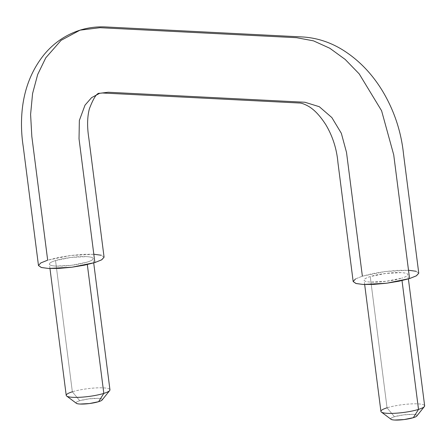<?xml version="1.0" encoding="UTF-8"?>
<svg xmlns="http://www.w3.org/2000/svg" width="447" height="447" viewBox="0 0 447 447"><rect width="100%" height="100%" fill="white"/><g stroke="black" fill="none" stroke-linecap="round" stroke-linejoin="round"><path stroke-width="0.34" stroke-dasharray="2.23 1.68" d="M102.313 399.618A13.226 2.358 -7.3 0 0 94.211 398.383A13.226 2.358 -7.3 0 0 79.75 400.719L72.353 391.796A22.043 3.928 172.7 0 1 96.451 387.901A22.043 3.928 172.7 0 1 109.956 389.952M417.006 415.621A13.226 2.358 -7.3 0 0 408.904 414.391A13.226 2.358 -7.3 0 0 394.444 416.727L387.046 407.804A22.043 3.928 172.7 0 1 411.145 403.909A22.043 3.928 172.7 0 1 424.65 405.96M424.382 405.306A22.043 3.928 -7.3 0 0 409.357 404.01A22.043 3.928 -7.3 0 0 387.046 407.804L370.239 276.564A22.043 3.928 172.7 0 1 392.544 272.771A22.043 3.928 172.7 0 1 407.569 274.067A22.043 3.928 172.7 0 1 401.708 278.168C405.898 276.861 407.943 275.665 407.837 274.587C407.731 273.503 405.507 272.854 401.16 272.631L385.588 273.452L370.239 276.564C366.043 277.872 363.998 279.068 364.104 280.146C364.21 281.224 366.434 281.878 370.781 282.096L386.359 281.28L401.708 278.168A22.043 3.928 172.7 0 1 379.397 281.956A22.043 3.928 172.7 0 1 364.372 280.666A22.043 3.928 172.7 0 1 370.239 276.564L387.046 407.804A22.043 3.928 -7.3 0 0 381.185 411.899M109.688 389.298A22.043 3.928 -7.3 0 0 94.663 388.002A22.043 3.928 -7.3 0 0 72.353 391.796L55.54 260.556A22.043 3.928 172.7 0 1 77.851 256.768A22.043 3.928 172.7 0 1 92.875 258.059A22.043 3.928 172.7 0 1 87.014 262.16L71.66 265.272L56.087 266.094C51.74 265.87 49.516 265.222 49.41 264.138C49.304 263.06 51.349 261.864 55.54 260.556L70.894 257.444L86.467 256.628C90.814 256.846 93.037 257.5 93.144 258.578C93.25 259.657 91.205 260.852 87.014 262.16A22.043 3.928 172.7 0 1 64.703 265.954A22.043 3.928 172.7 0 1 49.678 264.658A22.043 3.928 172.7 0 1 55.54 260.556L72.353 391.796A22.043 3.928 -7.3 0 0 66.486 395.891M355.449 278.973L362.372 276.168L355.611 278.878L353.169 281.537M99.675 93.3L108.235 92.244L304.915 102.251L319.298 106.704L331.853 117.561L341.346 133.312L346.52 152.461L362.372 276.168L372.887 273.542L385.392 271.497L397.986 270.346L408.754 270.267M416.051 271.268L418.772 273.195M104.078 257.187L101.357 255.259M94.06 254.259L83.293 254.343L70.699 255.488L58.188 257.533L47.673 260.16L31.826 136.452L30.597 114.398L32.581 93.546L37.682 74.493L45.79 57.814L61.066 40.359L80.019 30.161M38.481 265.563L40.912 262.875L47.673 260.16L70.699 255.488L94.06 254.259L101.117 255.192L104.073 257.159M418.766 273.162L415.811 271.2L408.754 270.267L385.392 271.497L362.372 276.168M76.219 403.188L76.074 402.87C76.007 402.222 77.236 401.507 79.75 400.719L88.959 398.853L98.306 398.361C100.91 398.495 102.246 398.886 102.313 399.534L102.24 399.858M390.918 419.197L390.767 418.878C390.7 418.23 391.93 417.515 394.444 416.727L403.652 414.861L413 414.369C415.604 414.503 416.939 414.894 417.006 415.542L416.934 415.866M387.046 407.804L394.444 416.727A13.226 2.358 -7.3 0 0 391.427 419.498M72.353 391.796L79.75 400.719A13.226 2.358 -7.3 0 0 76.733 403.49M408.396 278.922L407.837 274.564M93.702 262.914L93.144 258.556M49.969 268.518L49.41 264.16M364.663 284.527L364.104 280.168"/><path stroke-width="0.67" d="M109.956 389.952A22.043 3.928 172.7 0 1 103.821 393.394L98.631 401.68A13.226 2.358 -7.3 0 0 102.313 399.618M424.65 405.96A22.043 3.928 172.7 0 1 418.515 409.402L413.324 417.688A13.226 2.358 -7.3 0 0 417.006 415.621M402.015 280.56L418.515 409.402A22.043 3.928 -7.3 0 0 424.382 405.306M87.316 264.551L103.821 393.394A22.043 3.928 -7.3 0 0 109.688 389.298M418.772 273.195L416.498 275.76L409.575 278.565L399.059 281.191L386.549 283.236L373.955 284.381L363.188 284.465L355.89 283.465L353.169 281.537L355.449 278.973M408.754 270.267L416.051 271.268M362.372 276.168L346.52 152.461L341.346 133.312L331.853 117.561L319.298 106.704L304.915 102.251L108.235 92.244L99.675 93.3L91.562 97.664L85.014 105.151L79.354 120.461L79.03 138.849L94.881 262.557L79.03 138.849L79.354 120.461L85.014 105.151L91.562 97.664L99.675 93.3C97.033 92.635 93.607 97.787 89.4 108.75C87.221 117.002 87.036 126.881 88.858 138.397L104.073 257.159L101.642 259.847L94.881 262.557L71.855 267.228L48.494 268.457L41.437 267.524L38.481 265.563L23.266 146.8C21.249 133.804 20.948 121.02 22.35 108.453C24.736 87.567 32.044 69.548 44.275 54.405C53.947 42.8 65.86 34.721 80.019 30.161L61.066 40.359L45.79 57.814L37.682 74.493L32.581 93.546L30.597 114.398L31.826 136.452L47.673 260.16L40.75 262.965L38.476 265.529L41.197 267.457L48.494 268.457L59.261 268.379L71.855 267.228L84.366 265.183L94.881 262.557L101.804 259.752L104.078 257.187M101.357 255.259L94.06 254.259M80.019 30.161L99.966 27.703L296.652 37.704L313.515 40.861L329.83 48.265L345.196 59.44L359.215 73.9L381.582 110.722L393.723 154.858L409.575 278.565L416.336 275.849L418.766 273.162L403.557 154.405C401.25 131.859 394.321 110.878 382.777 91.462C372.083 73.705 358.595 59.769 342.307 49.662C329.802 42.035 316.526 37.799 302.463 36.956L105.777 26.954C96.982 26.502 88.394 27.574 80.019 30.161L99.966 27.703L296.652 37.704L313.515 40.861L329.83 48.265L345.196 59.44L359.215 73.9L381.582 110.722L393.723 154.858L409.575 278.565L386.549 283.236L363.188 284.465L356.13 283.532L353.175 281.565L337.96 162.809C336.77 149.125 332.769 136.503 325.952 124.936C320.147 115.846 314.275 109.604 308.335 106.213C304.29 103.989 301.211 102.922 299.104 103L102.419 92.998L99.675 93.3M66.486 395.891A22.043 3.928 -7.3 0 0 81.516 397.187A22.043 3.928 -7.3 0 0 103.821 393.394L87.361 264.881M102.313 399.534C102.374 400.182 101.151 400.898 98.631 401.68L89.422 403.552L80.08 404.043C77.471 403.909 76.135 403.518 76.074 402.87M381.185 411.899A22.043 3.928 -7.3 0 0 396.21 413.196A22.043 3.928 -7.3 0 0 418.515 409.402L402.054 280.889M417.006 415.542C417.068 416.191 415.844 416.906 413.324 417.688L404.116 419.554L394.774 420.046C392.164 419.917 390.829 419.526 390.767 418.878M391.427 419.498A13.226 2.358 -7.3 0 0 413.324 417.688L418.515 409.402A22.043 3.928 172.7 0 1 382.017 412.419A22.043 3.928 172.7 0 1 387.046 407.804M76.733 403.49A13.226 2.358 -7.3 0 0 98.631 401.68L103.821 393.394A22.043 3.928 172.7 0 1 67.318 396.411A22.043 3.928 172.7 0 1 72.353 391.796M102.145 399.97L109.683 390.549M416.839 415.978L424.376 406.552M424.65 405.803L408.396 278.922M109.951 389.795L93.702 262.914M66.223 395.399L49.969 268.518M380.917 411.402L364.663 284.527M391.036 419.286L381.369 412.061M76.342 403.278L66.676 396.059"/></g></svg>
